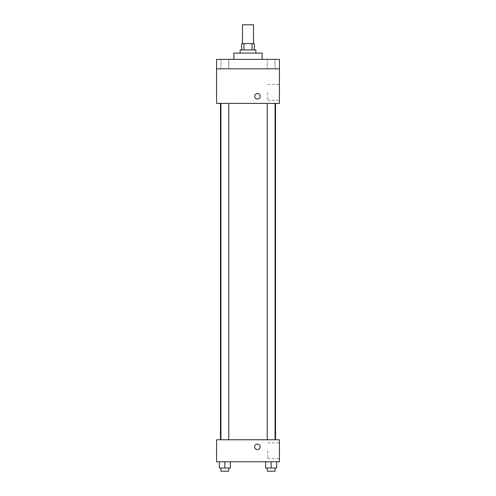 <?xml version="1.0" encoding="UTF-8"?>
<svg xmlns="http://www.w3.org/2000/svg" width="496" height="496" viewBox="0 0 496 496"><rect width="100%" height="100%" fill="white"/><g stroke="black" fill="none" stroke-linecap="round" stroke-linejoin="round"><path stroke-width="0.37" stroke-dasharray="2.48 1.86" d="M242.501 24.8L253.499 24.8M248 43.66L242.501 43.66L248 43.66M252.03 49.947L252.03 43.66L254.287 43.66L254.287 49.947L243.97 49.947L254.287 49.947M252.03 43.66L241.713 43.66L241.713 49.947L243.97 49.947L241.713 49.947M255.862 49.947L240.138 49.947M240.138 53.091L255.862 53.091L240.138 53.091M243.97 49.947L243.97 43.66M233.852 53.091L262.148 53.091M248 59.377L233.852 59.377L248 59.377M275.069 59.377L267.208 59.377L275.069 59.377L267.208 59.377L275.069 59.377L275.069 68.814L267.208 68.814L275.069 68.814L267.208 68.814L275.069 68.814L275.069 59.377M228.792 59.377L220.931 59.377L228.792 59.377L220.931 59.377L228.792 59.377L228.792 68.814L220.931 68.814L228.792 68.814L220.931 68.814L228.792 68.814L228.792 59.377M279.434 59.377L216.566 59.377L216.566 68.814L279.434 68.814L279.434 59.377M279.434 68.814L279.434 103.391L216.566 103.391L216.566 68.814L279.434 68.814L216.566 68.814M216.566 96.323L216.566 99.076L216.566 96.323M279.434 92.386L279.434 100.273L279.434 92.386M248 103.391L220.46 103.391L248 103.391M271.138 103.391L275.069 103.391L271.138 103.391M224.862 103.391L220.931 103.391L224.862 103.391M257.43 93.577A2.753 2.753 0 0 0 255.049 97.7A2.753 2.753 0 0 0 259.811 97.7A2.753 2.753 0 0 0 257.43 93.577A2.753 2.753 0 0 0 255.049 97.7A2.753 2.753 0 0 0 259.811 97.7A2.753 2.753 0 0 0 257.43 93.577M257.43 99.076A2.753 2.753 0 0 1 255.049 94.947A2.753 2.753 0 0 1 259.811 94.947A2.753 2.753 0 0 1 257.43 99.076M267.741 92.386L267.741 100.273L267.741 92.386M248 439.766L220.46 439.766L248 439.766M271.138 439.766L275.069 439.766L271.138 439.766M224.862 439.766L220.931 439.766L224.862 439.766M279.434 439.766L216.566 439.766L216.566 461.77L279.434 461.77L279.434 439.766M216.566 446.828L216.566 449.581L216.566 446.828M276.638 468.057L271.138 468.057L276.638 468.057L276.638 461.77L265.639 461.77L276.638 461.77L265.639 461.77L276.638 461.77L265.639 461.77L276.638 461.77L265.639 461.77L276.638 461.77L276.638 468.057L265.639 468.057L265.639 461.77L265.639 468.057L275.069 468.057L271.138 468.057L271.138 461.77L271.138 468.057L265.639 468.057L265.639 461.77M230.361 468.057L224.862 468.057L230.361 468.057L230.361 461.77L219.362 461.77L230.361 461.77L219.362 461.77L230.361 461.77L219.362 461.77L230.361 461.77L219.362 461.77L230.361 461.77L230.361 468.057L219.362 468.057L219.362 461.77L219.362 468.057L228.792 468.057L224.862 468.057L224.862 461.77L224.862 468.057L219.362 468.057L219.362 461.77M279.434 450.765L279.434 458.651L279.434 450.765M257.43 444.081A2.753 2.753 0 0 0 255.049 448.204A2.753 2.753 0 0 0 259.811 448.204A2.753 2.753 0 0 0 257.43 444.081A2.753 2.753 0 0 0 255.049 448.204A2.753 2.753 0 0 0 259.811 448.204A2.753 2.753 0 0 0 257.43 444.081M257.43 449.581A2.753 2.753 0 0 1 255.049 445.458A2.753 2.753 0 0 1 259.811 445.458A2.753 2.753 0 0 1 257.43 449.581M267.741 450.765L267.741 458.651L267.741 450.765M267.208 468.057L267.208 471.2L275.069 471.2L267.208 471.2L275.069 471.2L275.069 468.057L267.208 468.057L275.069 468.057M271.138 468.057L271.138 461.77M220.931 468.057L220.931 471.2L228.792 471.2L220.931 471.2L228.792 471.2L228.792 468.057L220.931 468.057L228.792 468.057M224.862 468.057L224.862 461.77M220.931 59.377L220.931 68.814L220.931 59.377M267.208 59.377L267.208 68.814L267.208 59.377M267.741 100.273L279.434 100.273M267.741 84.506L279.434 84.506M228.792 439.766L228.792 103.391M220.931 439.766L220.931 103.391M275.069 439.766L275.069 103.391M267.208 439.766L267.208 103.391M267.741 458.651L279.434 458.651M267.741 442.885L279.434 442.885"/><path stroke-width="0.74" d="M253.499 43.66L253.499 24.8L242.501 24.8L242.501 43.66M243.97 49.947L243.97 43.66L241.713 43.66L241.713 49.947M243.97 43.66L254.287 43.66L254.287 49.947M252.03 49.947L252.03 43.66M240.138 53.091L240.138 49.947L255.862 49.947L255.862 53.091M262.148 59.377L262.148 53.091L233.852 53.091L233.852 59.377M216.566 59.377L279.434 59.377L279.434 68.814L216.566 68.814L216.566 59.377M279.434 68.814L279.434 103.391L216.566 103.391L216.566 68.814M257.43 99.076A2.753 2.753 0 0 1 255.049 94.947A2.753 2.753 0 0 1 259.811 94.947A2.753 2.753 0 0 1 257.43 99.076M216.566 439.766L279.434 439.766L279.434 461.77L216.566 461.77L216.566 439.766M257.43 449.581A2.753 2.753 0 0 1 255.049 445.458A2.753 2.753 0 0 1 259.811 445.458A2.753 2.753 0 0 1 257.43 449.581M265.639 461.77L265.639 468.057L276.638 468.057L276.638 461.77L276.638 468.057M271.138 468.057L271.138 461.77M275.069 468.057L275.069 471.2L267.208 471.2L267.208 468.057M219.362 461.77L219.362 468.057L230.361 468.057L230.361 461.77L230.361 468.057M224.862 468.057L224.862 461.77M228.792 468.057L228.792 471.2L220.931 471.2L220.931 468.057M275.54 439.766L275.54 103.391M220.46 439.766L220.46 103.391M267.208 103.391L267.208 439.766M275.069 103.391L275.069 439.766M228.792 439.766L228.792 103.391M220.931 439.766L220.931 103.391"/></g></svg>
